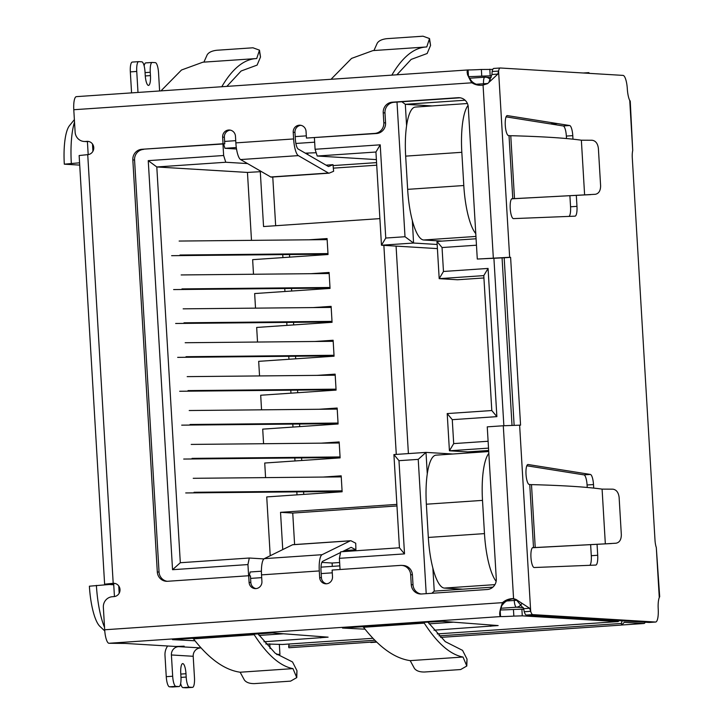 <?xml version="1.0" encoding="UTF-8"?>
<svg xmlns="http://www.w3.org/2000/svg" width="724" height="724" viewBox="0 0 724 724"><rect width="100%" height="100%" fill="white"/><g stroke="black" fill="none" stroke-linecap="round" stroke-linejoin="round"><path stroke-width="1.09" d="M251.49 240.359L247.454 172.43L261.482 171.624M253.5 274.251L252.64 259.663L328.035 254.522L327.085 238.567L309.039 239.798M255.518 308.143L254.649 293.555L330.044 288.414L329.103 272.459L311.048 273.69M257.527 342.036L256.667 327.447L332.063 322.307L331.112 306.361L313.067 307.591M259.545 375.928L258.676 361.339L334.072 356.199L333.131 340.253L315.076 341.484M261.554 409.829L260.694 395.241L336.09 390.1L335.14 374.145L317.094 375.376M263.572 443.722L262.703 429.133L338.099 423.993L337.158 408.037L319.103 409.268M265.581 477.614L264.722 463.025L340.117 457.885L339.167 441.939L321.121 443.169M270.224 555.733L266.731 496.917L342.126 491.777L341.185 475.831L323.13 477.062M294.605 544.557L292.74 513.063L280.532 512.33L282.749 549.588M280.532 512.33L396.87 504.393M396.281 454.419L383.865 245.373M379.892 218.621L263.554 226.549L260.287 171.552M247.454 172.43L156.8 166.963L148.248 160.647L172.547 569.707L247.943 564.566L249.291 558.023L180.312 562.729L156.8 166.963L225.779 162.257L223.644 155.506L148.248 160.647M297.012 494.854L296.831 491.868M294.994 460.962L294.813 457.975M292.985 427.07L292.804 424.083M290.967 393.177L290.786 390.191M288.957 359.276L288.776 356.289M286.939 325.384L286.758 322.397M284.93 291.491L284.749 288.505M282.912 257.599L282.731 254.613M279.337 644.279L279.944 654.451L276.505 654.243M277.039 654.65L279.944 654.451M452.844 454.011L426.002 452.391L393.91 454.572L399.449 547.787L340.733 551.788L339.384 558.331L404.517 553.887L398.978 460.681L418.228 459.369L426.21 593.671M339.384 558.331L340.054 569.516M250.585 578.395L261.69 577.643M321.175 573.589L332.28 572.829M248.613 575.752L247.943 564.566M223.644 155.506L222.956 143.986M306.315 135.859L295.211 136.61M235.734 140.664L224.63 141.424M314.397 137.75L315.085 149.271L317.221 156.022L375.937 152.022L380.218 144.827L315.085 149.271M397.005 102.093L405.006 236.73L385.756 238.042L380.218 144.827M488.112 441.26L453.695 443.604L452.274 419.676L496.872 416.635L488.066 268.432L443.468 271.473L442.047 247.545L476.464 245.201M437.16 244.468L413.558 243.038L381.476 245.228L437.405 248.603M431.83 593.282L434.237 591.128L492.908 587.128M434.237 591.128L432.871 568.114M418.228 459.369L426.002 452.391L427.278 473.867M398.978 460.681L393.91 454.572M399.449 547.787L404.517 553.887M249.337 575.788L250.124 571.978L261.418 571.209M321.003 567.145L339.837 565.86M180.312 562.729L172.547 569.707M223.571 143.94L224.956 148.302L236.314 147.524M295.89 143.461L314.659 142.185M375.937 152.022L381.476 245.228L385.756 238.042M412.345 220.612L413.558 243.038L405.006 236.73M412.345 220.621L412.191 220.033M406.589 125.786L405.313 104.301L401.865 101.758M465.089 100.229L405.313 104.301L432.165 105.93M442.047 247.545L436.979 241.445L476.084 238.775M483.931 277.962L457.496 279.763L439.197 278.659L436.979 241.445M488.066 268.432L483.786 275.618L439.197 278.659L443.468 271.473M483.786 275.618L491.804 410.535L496.872 416.635M491.804 410.535L447.206 413.576L452.274 419.676M488.519 448.129L449.423 450.79L447.206 413.576M488.655 450.473L467.722 451.894L449.423 450.79L453.695 443.604M269.753 643.799L270.034 648.514M249.291 558.023L263.916 558.91M321.854 562.403L332.099 563.019L339.637 562.512M317.221 156.022L376.389 159.597M376.571 162.619L333.103 165.579M247.527 163.57L225.779 162.257M333.339 168.14L376.724 165.19M224.956 148.302L236.531 148.999M305.275 153.144L316.18 152.728M109.134 584.512L89.387 586.196A40.969 10.661 86.1 0 0 99.921 626.396L104.772 630.948M79.712 165.108L64.309 164.176L79.577 162.8M332.099 563.019L332.307 566.376M272.767 177.009L275.663 225.725M396.073 246.106L408.399 453.586M396.969 505.958L292.74 513.063M307.763 153.298L307.836 154.628M64.309 164.176A40.969 10.661 -93.9 0 1 69.486 125.659L74.373 119.623M104.537 627.337A50.961 13.258 -93.9 0 1 96.392 585.381M71.323 163.362A50.961 13.258 -93.9 0 1 74.527 122.094M341.248 476.89L193.236 478.311M194.059 492.275L342.072 490.845M342.108 491.433L185.715 492.944M339.23 442.988L191.217 444.418M192.05 458.373L340.063 456.944M183.706 459.052L340.099 457.541M337.221 409.096L189.208 410.526M190.032 424.481L338.045 423.051M338.081 423.649L181.688 425.151M335.203 375.204L187.19 376.634M188.023 390.589L336.036 389.159M336.072 389.747L179.679 391.259M333.194 341.312L185.181 342.733M186.005 356.697L334.017 355.267M334.054 355.855L177.661 357.366M327.148 239.626L179.136 241.056M179.968 255.011L327.981 253.581M328.017 254.169L171.624 255.681M329.167 273.518L181.154 274.948M181.977 288.903L329.99 287.473M330.026 288.071L173.633 289.573M331.176 307.41L183.163 308.84M183.996 322.795L332.008 321.366M332.044 321.963L175.651 323.474M475.777 233.635A49.956 12.996 -93.9 0 1 463.794 185.525L461.822 152.302A49.956 12.996 -93.9 0 1 468.039 105.442M467.414 103.523L415.35 107.071A49.956 12.996 86.1 0 0 405.666 156.131L407.648 189.353A49.956 12.996 86.1 0 0 423.685 239.988L442.038 241.101M488.727 451.559L436.029 455.161A49.956 12.996 86.1 0 0 426.355 504.212L428.327 537.443A49.956 12.996 86.1 0 0 444.364 588.078L462.717 589.182M496.139 581.336A49.956 12.996 -93.9 0 1 484.474 533.615L482.501 500.384A49.956 12.996 -93.9 0 1 488.836 453.378M468.473 76.554L468.075 69.938A16.652 0.543 176.6 0 0 481.36 69.477L492.8 69.395M265.808 643.971L282.451 644.469A13.322 3.466 86.1 0 0 282.568 644.469A13.322 3.466 86.1 0 0 282.686 644.451M619.02 620.649A13.322 3.466 -93.9 0 1 617.853 621.608A13.322 3.466 -93.9 0 1 617.735 621.608L522.276 615.843L513.841 616.106A16.652 0.543 -3.4 0 1 500.556 616.577C498.954 615.21 499.605 610.567 502.528 602.649A16.652 16.073 93.5 0 1 513.569 598.639L516.031 599.454L529.597 608.25L530.683 611.3A9.991 2.597 86.1 0 0 532.792 614.622L655.519 622.034A13.322 3.466 86.1 0 0 655.636 622.034A13.322 3.466 86.1 0 0 658.216 608.947A13.322 3.466 -93.9 0 1 659.274 597.544L659.664 596.748M113.74 584.793L104.618 584.187L113.197 583.318A6.661 6.425 93.5 0 1 120.021 589.933A6.661 6.425 93.5 0 1 113.994 596.603L112.383 596.721A9.991 9.638 -86.5 0 0 103.351 607.346L104.681 629.771A13.322 3.466 86.1 0 0 108.962 643.274L124.962 643.419L175.869 646.487L184.149 646.179L178.484 646.65L201.073 647.908M195.009 640.776L172.466 639.645L272.351 632.93L328.099 637.156L263.952 641.781M423.676 622.378L442.391 621.337L498.148 625.563L434.002 630.188M365.059 629.183L342.515 628.043L423.694 622.685L424.255 623.129L363.584 627.265L362.878 626.839M491.596 75.939L490.193 75.857L489.804 69.214M481.36 69.477L481.759 76.12L490.193 75.857M481.759 76.12A16.652 0.543 -3.4 0 1 468.491 76.59M659.691 596.748L656.306 547.534A9.991 2.597 -93.9 0 1 654.994 540.05L632.287 157.904A9.991 2.597 -93.9 0 1 632.722 150.529L630.242 101.043L629.744 100.518A13.322 3.466 -93.9 0 1 627.319 88.898A13.322 3.466 86.1 0 0 623.047 75.396L500.32 67.993A9.991 2.597 86.1 0 0 500.23 67.993A9.991 2.597 86.1 0 0 498.583 71.079L497.859 74.083L487.605 83.613L483.062 85.07A16.652 16.073 93.5 0 1 479.469 85.269A16.652 16.073 93.5 0 1 471.632 82.599C467.27 75.206 466.084 70.988 468.075 69.938L76.373 96.645A13.322 3.466 86.1 0 0 73.785 109.722L75.124 132.157A9.991 9.638 -86.5 0 0 85.341 141.47L86.943 141.361A6.661 6.425 93.5 0 1 93.767 147.977A6.661 6.425 93.5 0 1 87.731 154.646L79.142 155.524L104.618 584.187M138.592 61.649L132.347 62.074A9.991 2.597 86.1 0 0 132.266 62.083A9.991 2.597 86.1 0 0 130.329 71.893L131.569 92.88M130.329 71.893L136.745 71.45L137.994 92.446M159.615 90.971L158.538 72.771A9.991 2.597 86.1 0 0 155.325 62.644L152.275 62.454A9.991 2.597 86.1 0 0 152.185 62.454A9.991 2.597 86.1 0 0 150.257 72.264L150.447 75.595A9.991 2.597 -93.9 0 1 148.52 85.405A9.991 2.597 -93.9 0 1 145.225 75.278L145.026 71.948A9.991 2.597 86.1 0 0 141.814 61.821L138.764 61.64A9.991 2.597 -93.9 0 0 138.682 61.64A9.991 2.597 -93.9 0 0 136.745 71.45M259.083 635.437L283.564 633.771M253.626 633.98L254.205 634.722L193.534 638.858L192.828 638.432M192.53 687.366A9.991 2.597 -93.9 0 1 192.439 687.366L186.023 687.8A9.991 2.597 86.1 0 0 186.113 687.8L192.53 687.366A9.991 2.597 -93.9 0 0 194.466 677.555L193.199 656.288A7.828 7.557 93.5 0 1 200.277 647.962M193.199 656.288L171.407 654.967A7.828 7.557 93.5 0 1 178.484 646.65M171.407 654.967L172.674 676.234A9.991 2.597 86.1 0 0 175.878 686.361L178.928 686.551A9.991 2.597 86.1 0 0 179.018 686.551A9.991 2.597 86.1 0 0 180.955 676.732L180.756 673.411A9.991 2.597 -93.9 0 1 182.692 663.6A9.991 2.597 -93.9 0 1 185.987 673.727L186.186 677.049A9.991 2.597 86.1 0 0 189.389 687.176L192.439 687.366M172.674 676.234L166.258 676.678L164.991 655.41A14.489 13.982 93.5 0 1 167.633 645.989M108.962 643.274L500.556 616.577L500.248 611.454M500.402 609.934A16.652 0.543 176.6 0 0 513.443 609.463L513.841 616.106M522.276 615.843L521.886 609.201L513.443 609.463M521.886 609.201L523.751 609.309M429.133 623.844L453.613 622.178M391.793 75.215C402.517 56.897 414.173 47.467 426.771 46.942L372.941 50.599L351.556 58.409L331.628 78.654A466.283 121.315 86.1 0 0 331.23 79.269M221.743 86.808C232.467 68.49 244.124 59.069 256.721 58.535L202.892 62.192L181.507 70.002L161.579 90.247A466.283 121.315 86.1 0 0 161.18 90.862M73.785 109.722L473.378 82.699L471.722 81.314C468.464 76.726 467.061 74.291 467.532 74.002L467.614 74.346M513.569 598.639L503.298 425.757L487.252 426.852L496.284 578.883A9.991 9.638 93.5 0 1 487.252 589.508L421.486 593.988A9.991 9.638 93.5 0 1 411.268 584.675L410.671 574.711A9.991 9.638 -86.5 0 0 400.453 565.399L332.117 570.059L332.506 576.702A6.661 6.425 93.5 0 1 325.691 583.788A6.661 6.425 93.5 0 1 319.673 577.58L319.284 570.928A16.652 4.335 -93.9 0 1 322.053 554.702L264.305 558.647A16.652 4.335 86.1 0 0 261.527 574.874L261.925 581.517A6.661 6.425 93.5 0 1 255.101 588.603A6.661 6.425 93.5 0 1 249.092 582.395L248.694 575.743L167.525 581.281A9.991 9.638 93.5 0 1 157.307 571.969L132.827 159.913A9.991 9.638 93.5 0 1 141.859 149.289L223.028 143.759L222.639 137.108A6.661 6.425 93.5 0 1 229.454 130.021A6.661 6.425 93.5 0 1 235.472 136.239L235.861 142.881A16.652 4.335 86.1 0 0 240.594 159.561L298.342 155.624A16.652 4.335 -93.9 0 1 293.618 138.945L293.22 132.293A6.661 6.425 93.5 0 1 300.035 125.207A6.661 6.425 93.5 0 1 306.053 131.424L306.451 138.067L374.788 133.406A9.991 9.638 -86.5 0 0 383.82 122.781L383.231 112.817A9.991 9.638 93.5 0 1 392.263 102.193L458.039 97.704A9.991 9.638 93.5 0 1 468.256 107.016L477.288 259.047L509.651 257.282L498.583 71.079L492.166 71.522L491.895 74.527L489.116 81.54M84.147 141.47L85.885 141.578A9.991 9.638 -86.5 0 0 87.079 141.569L85.341 141.47M193.534 638.858A466.283 121.315 86.1 0 0 193.878 639.346C209.317 659.057 224.739 670.017 240.142 672.225L292.967 668.623C280.161 666.207 267.237 654.903 254.205 634.722L254.224 633.907M166.258 676.678A9.991 2.597 86.1 0 0 169.461 686.804L175.878 686.361M500.23 611.174L501.768 605.626L504.275 602.748L502.528 602.649L104.681 629.771M363.584 627.265A466.283 121.315 86.1 0 0 363.928 627.753C379.367 647.464 394.788 658.424 410.191 660.632L463.016 657.03C450.201 654.614 437.287 643.31 424.255 623.129L424.264 622.314M426.771 46.942L429.531 38.562L423.015 36.2L386.887 38.662C382.028 39.232 378.824 40.725 377.258 43.159L373.946 50.526M429.432 39.603L430.563 45.413L427.142 53.513L411.16 59.413L396.897 74.789M256.721 58.535L259.482 50.155L252.966 47.793L216.838 50.255C211.987 50.825 208.774 52.327 207.218 54.753L203.897 62.128M259.382 51.196L260.513 57.006L257.092 65.106L241.119 71.006L226.856 86.382M473.378 82.699A16.652 16.073 -86.5 0 0 480.338 85.296M503.298 425.757L520.565 425.151L510.601 257.346L504.176 257.78L514.121 425.178M513.931 598.757A16.652 16.073 -86.5 0 0 504.275 602.748M88.609 141.47L87.079 141.569M477.288 259.047L504.176 257.78M510.601 257.346L509.651 257.282M460.102 97.794A9.991 9.638 -86.5 0 0 459.776 97.812L394.01 102.292A9.991 9.638 -86.5 0 0 384.978 112.917L385.566 122.89L383.82 122.781M306.451 138.067L376.534 133.515A9.991 9.638 -86.5 0 0 385.566 122.89M300.903 125.324A6.661 6.425 -86.5 0 0 294.967 132.402L295.356 139.044A9.991 2.597 -93.9 0 0 298.197 149.053L328.334 166.466A4.996 1.303 -93.9 0 0 328.56 166.529A4.996 1.303 -93.9 0 0 328.669 166.502L333.013 164.674L326.053 165.153M230.323 130.139A6.661 6.425 -86.5 0 0 224.377 137.216L224.775 143.859L223.028 143.759M141.859 149.289L224.775 143.859M143.596 149.397A9.991 9.638 -86.5 0 0 134.564 160.022L132.827 159.913M157.307 571.969L159.045 572.069L134.564 160.022M159.045 572.069A9.991 9.638 -86.5 0 0 167.199 581.3M248.694 575.743L250.441 575.851L250.83 582.494A6.661 6.425 -86.5 0 0 255.979 588.594M340.588 552.512L322.687 561.299A9.991 2.597 -93.9 0 0 321.022 571.037L321.42 577.68A6.661 6.425 -86.5 0 0 326.569 583.779M410.671 574.711L412.418 574.811A9.991 9.638 -86.5 0 0 403.395 565.498L401.648 565.39M412.418 574.811L413.006 584.784A9.991 9.638 -86.5 0 0 421.16 594.006M152.103 62.472L145.859 62.898A9.991 2.597 86.1 0 0 145.768 62.898A9.991 2.597 86.1 0 0 144.139 65.92M240.142 672.225L244.359 679.981C246.214 682.47 249.581 683.673 254.468 683.61L290.596 681.139L296.759 677.61L292.967 668.623M257.771 633.591L275.238 653.247L292.523 661.971L296.976 670.732L296.759 677.61M186.023 687.8L182.973 687.619L189.389 687.176M180.647 683.519A9.991 2.597 86.1 0 0 182.973 687.619M178.928 686.551L172.511 686.986A9.991 2.597 86.1 0 0 172.602 686.986A9.991 2.597 86.1 0 0 172.692 686.976M172.511 686.986L169.461 686.804M410.191 660.632L414.409 668.388C416.264 670.867 419.63 672.08 424.517 672.008L460.645 669.546L466.799 666.017L463.016 657.03M427.812 621.988L445.287 641.645L462.564 650.369L467.025 659.13L466.799 666.017M430.563 45.413L429.531 38.562M260.513 57.006L259.482 50.155M497.859 74.083L491.895 74.527M529.597 608.25L523.633 608.703L524.266 611.744L530.683 611.3L519.615 425.097M516.031 599.454L523.633 608.703M597.056 544.358L597.707 555.263A9.991 2.597 -93.9 0 1 595.771 565.073A9.991 2.597 -93.9 0 1 595.752 565.073L534.158 567.526A9.991 2.597 -93.9 0 1 530.964 557.561A9.991 2.597 -93.9 0 1 532.891 547.588A9.991 2.597 -93.9 0 1 532.973 547.588L532.719 547.615M529.76 484.537L531.497 484.664L535.226 547.453L533.507 547.561L529.76 484.537L529.226 484.446A9.991 2.597 -93.9 0 1 526.031 474.491A9.991 2.597 -93.9 0 1 527.95 464.509A9.991 2.597 -93.9 0 1 528.04 464.509L590.368 474.437A9.991 2.597 -93.9 0 1 593.499 484.555L593.716 488.094M576.322 195.444L576.974 206.349A9.991 2.597 -93.9 0 1 575.037 216.159L513.434 218.612A9.991 2.597 -93.9 0 1 510.23 208.648A9.991 2.597 -93.9 0 1 512.158 198.675A9.991 2.597 -93.9 0 1 512.248 198.675L511.995 198.702M509.026 135.623L510.773 135.75L514.502 198.539L512.773 198.648L509.026 135.623L508.492 135.533A9.991 2.597 -93.9 0 1 505.298 125.578A9.991 2.597 -93.9 0 1 507.225 115.596A9.991 2.597 -93.9 0 1 507.307 115.596L569.634 125.523A9.991 2.597 -93.9 0 1 572.774 135.641L572.983 139.18M298.342 155.624L328.479 173.036L270.731 176.973L240.594 159.561M264.305 558.647L292.577 544.756L350.326 540.819L322.053 554.702M370.769 642.161L368.19 642.333M370.833 642.514L376.733 642.116M111.433 583.743L114.863 583.426M524.266 611.744A9.991 2.597 86.1 0 0 526.375 615.056L532.792 614.622M500.139 68.002L493.904 68.427A9.991 2.597 86.1 0 0 493.813 68.427A9.991 2.597 86.1 0 0 492.166 71.522M655.519 622.034L649.102 622.468A13.322 3.466 86.1 0 0 649.22 622.468A13.322 3.466 86.1 0 0 649.337 622.45M649.102 622.468L526.375 615.056M589.816 565.317A9.991 2.597 86.1 0 0 591.291 555.706L590.63 544.647M587.236 487.46L587.083 484.99A9.991 2.597 86.1 0 0 583.942 474.872L526.81 465.776M569.082 216.395A9.991 2.597 86.1 0 0 570.557 206.793L569.897 195.733M566.503 138.546L566.358 136.076A9.991 2.597 86.1 0 0 563.218 125.958L551.082 124.021L557.498 123.587M556.647 123.451L550.231 123.895L506.076 116.863M111.442 583.825L113.695 583.96M333.013 164.674L333.619 171.28L329.275 173.108A11.656 3.032 -93.9 0 1 329.013 173.172A11.656 3.032 -93.9 0 1 328.479 173.036M270.731 176.973A11.656 3.032 86.1 0 0 271.256 177.108L329.013 173.172M350.326 540.819A11.656 3.032 -93.9 0 1 350.642 540.738L292.894 544.674A11.656 3.032 86.1 0 0 292.577 544.756M344.561 550.566L355.9 549.788L355.719 543.208L351.122 540.846A11.656 3.032 -93.9 0 0 350.642 540.738M355.9 549.788L351.303 547.425A4.996 1.303 -93.9 0 0 351.095 547.38A4.996 1.303 -93.9 0 0 350.959 547.416L342.271 551.688M532.556 547.67L605.336 543.842L602.087 489.116C586.856 486.99 563.725 485.496 532.692 484.646A466.283 15.114 176.6 0 0 531.497 484.664M511.823 198.756L584.612 194.928L581.363 140.203C566.123 138.076 542.991 136.583 511.968 135.732A466.283 15.114 176.6 0 0 510.773 135.75M605.336 543.842L616.07 543.208C619.518 542.502 621.273 539.679 621.337 534.746L619.12 497.325C618.468 492.401 616.386 489.686 612.857 489.171L602.087 489.116M532.493 547.733L611.499 543.543M511.768 198.819L595.336 194.294C598.793 193.589 600.549 190.765 600.612 185.833L598.386 148.411C597.743 143.488 595.653 140.773 592.132 140.257L581.363 140.203M590.648 194.638L584.612 194.928M303.745 494.401L303.591 491.804M301.736 460.5L301.582 457.912M299.718 426.608L299.564 424.02M297.709 392.716L297.555 390.118M295.691 358.823L295.537 356.226M293.682 324.922L293.528 322.334M291.663 291.03L291.51 288.442M289.654 257.138L289.5 254.54M376.389 641.772L288.867 647.745L288.659 646.134L374.851 640.251M289.166 644.016L288.659 646.134M439.052 635.871L621.409 623.445L621.617 625.056L624.179 622.432A3.33 0.869 -93.9 0 1 624.369 622.332A3.33 0.869 -93.9 0 1 624.396 622.332L643.781 623.5L621.663 625.011M645.238 622.233A13.322 3.466 -93.9 0 1 643.898 623.5A13.322 3.466 -93.9 0 1 643.781 623.5M589.535 73.377L588.802 72.626L588.793 73.332M621.409 623.445L622.043 620.83M588.802 72.626L583.3 72.997M440.563 637.401L621.617 625.056M500.746 608.278L516.375 607.21L523.371 607.635M484.772 77.206L469.342 78.255L484.827 77.197A6.661 1.738 86.1 0 0 483.541 83.731L483.614 84.952M512.013 425.26L502.058 257.717M491.134 77.522L484.827 77.197A6.661 1.738 86.1 0 1 484.89 77.197A6.661 6.425 93.5 0 1 490.257 79.604M487.442 83.504L476.229 84.228M493.904 258.133L503.859 425.721M514.14 598.829L514.239 600.458L517.425 600.268M521.47 604.006A6.661 6.425 93.5 0 1 516.375 607.21A6.661 1.738 86.1 0 1 514.239 600.458L506.7 600.974M119.179 593.227L118.745 585.96M92.925 151.271L92.491 144.004M463.794 185.525L407.648 189.353M405.666 156.131L461.822 152.302M423.685 239.988L475.94 236.431M444.364 588.078L494.945 584.63M484.474 533.615L428.327 537.443M426.355 504.212L482.501 500.384M282.451 644.469L372.96 638.296L282.568 644.469M617.853 621.608L437.224 633.916L617.735 621.608M320.66 636.559L320.741 637.907M490.709 624.966L490.781 626.314M319.284 570.928L261.527 574.874M235.861 142.881L293.618 138.945M493.325 257.952L483.062 85.07M87.731 154.646L113.197 583.318L114.79 583.408M88.527 141.452L86.943 141.361M459.776 97.812L458.039 97.704M394.01 102.292L392.263 102.193M384.978 112.917L383.231 112.817M374.788 133.406L376.534 133.515M293.22 132.293L294.967 132.402M224.377 137.216L222.639 137.108M250.83 582.494L249.092 582.395M321.42 577.68L319.673 577.58M413.006 584.784L411.268 584.675M145.271 75.948L150.447 75.595M145.062 72.617L150.257 72.264M296.976 670.732L296.532 676.424M186.186 677.049L180.991 677.402M180.801 674.08L185.987 673.727M467.025 659.13L466.573 664.831M659.274 597.544L656.306 547.534M632.722 150.529L629.744 100.518M591.291 555.706L597.707 555.263M587.083 484.99L593.499 484.555M583.942 474.872L590.368 474.437M570.557 206.793L576.974 206.349M566.358 136.076L572.774 135.641M563.218 125.958L569.634 125.523M87.414 141.551L88.183 154.601M113.668 583.517L114.446 596.558M132.266 62.083L138.682 61.64M145.768 62.898L152.185 62.454M172.602 686.986L179.018 686.551M500.23 67.993L493.813 68.427M649.22 622.468L655.636 622.034M621.654 625.02L643.898 623.5"/></g></svg>
